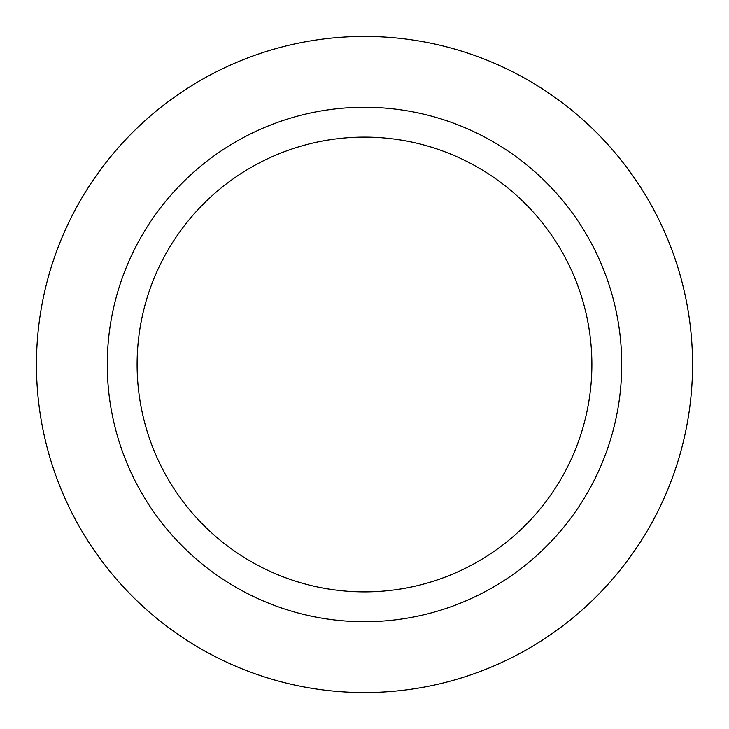 <?xml version="1.0" encoding="UTF-8"?>
<svg xmlns="http://www.w3.org/2000/svg" width="729" height="729" viewBox="0 0 729 729"><rect width="100%" height="100%" fill="white"/><g stroke="black" fill="none" stroke-linecap="round" stroke-linejoin="round"><path stroke-width="1.09" d="M137.098 364.5A227.402 227.402 0 0 0 478.197 561.43A227.402 227.402 0 0 0 478.197 167.57A227.402 227.402 0 0 0 137.098 364.5M36.45 364.5A328.05 328.05 0 0 0 528.525 648.6A328.05 328.05 0 0 0 528.525 80.4A328.05 328.05 0 0 0 36.45 364.5M364.5 621.719A257.219 257.219 0 0 0 587.264 235.886A257.219 257.219 0 0 0 141.736 235.886A257.219 257.219 0 0 0 364.5 621.719"/></g></svg>
